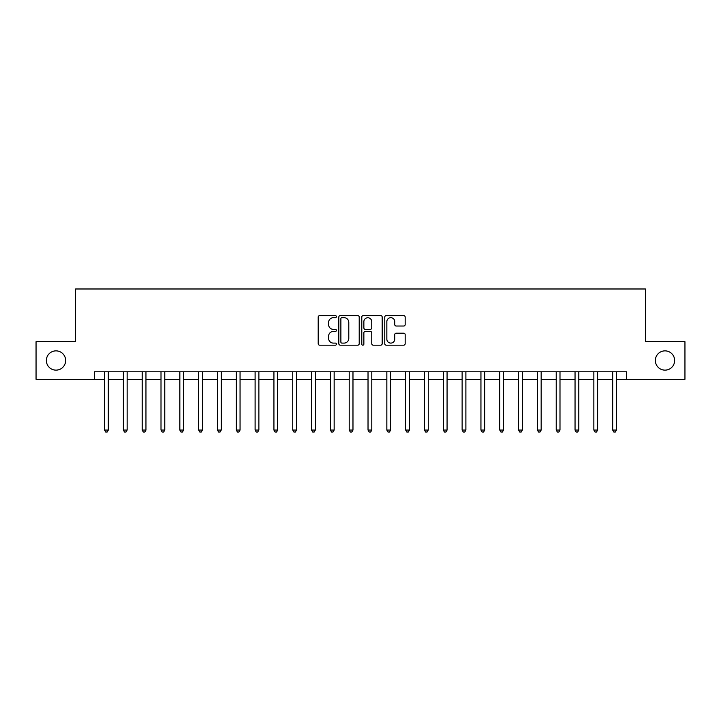 <?xml version="1.0" encoding="UTF-8"?>
<svg xmlns="http://www.w3.org/2000/svg" width="721" height="721" viewBox="0 0 721 721"><rect width="100%" height="100%" fill="white"/><g stroke="black" fill="none" stroke-linecap="round" stroke-linejoin="round"><path stroke-width="1.08" d="M336.41 316.645A1.036 1.036 0 0 0 335.373 315.609L319.673 315.609A1.478 1.478 0 0 0 318.195 317.087L318.195 343.692A1.478 1.478 0 0 0 319.673 345.17L335.373 345.17A1.036 1.036 0 0 0 336.41 344.133A1.036 1.036 0 0 0 335.373 343.097L333.345 343.097A4.732 4.732 0 0 1 328.614 338.365L328.614 336.148A4.732 4.732 0 0 1 333.345 331.426L335.373 331.426A1.036 1.036 0 0 0 336.41 330.389A1.036 1.036 0 0 0 335.373 329.353L333.345 329.353A4.732 4.732 0 0 1 328.614 324.621L328.614 322.404A4.732 4.732 0 0 1 333.345 317.682L335.373 317.682A1.036 1.036 0 0 0 336.41 316.645M655.362 360.5A9.634 9.634 0 0 0 665.005 370.134A9.634 9.634 0 0 0 674.64 360.5A9.634 9.634 0 0 0 665.005 350.866A9.634 9.634 0 0 0 655.362 360.5M46.36 360.5A9.634 9.634 0 0 0 55.995 370.134A9.634 9.634 0 0 0 65.638 360.5A9.634 9.634 0 0 0 55.995 350.866A9.634 9.634 0 0 0 46.36 360.5M403.688 326.027A1.478 1.478 0 0 0 405.166 324.549L405.166 317.087A1.478 1.478 0 0 0 403.688 315.609L386.249 315.609A1.478 1.478 0 0 0 384.771 317.087L384.771 343.692A1.478 1.478 0 0 0 386.249 345.17L403.688 345.17A1.478 1.478 0 0 0 405.166 343.692L405.166 334.67A1.478 1.478 0 0 0 403.688 333.192L396.226 333.192A1.478 1.478 0 0 0 394.748 334.67L394.748 339.14A3.956 3.956 0 0 1 390.791 343.097A3.956 3.956 0 0 1 386.844 339.14L386.844 321.629A3.956 3.956 0 0 1 390.791 317.682A3.956 3.956 0 0 1 394.748 321.629L394.748 324.549A1.478 1.478 0 0 0 396.226 326.027L403.688 326.027M94.388 379.318L36.05 379.318L36.05 341.682L75.57 341.682L75.57 288.986L645.43 288.986L645.43 341.682L684.95 341.682L684.95 379.318L626.612 379.318L626.612 371.793L94.388 371.793L94.388 379.318L104.554 379.318M359.211 317.087A1.478 1.478 0 0 0 357.733 315.609L340.294 315.609A1.478 1.478 0 0 0 338.816 317.087L338.816 343.692A1.478 1.478 0 0 0 340.294 345.17L357.733 345.17A1.478 1.478 0 0 0 359.211 343.692L359.211 317.087M363.267 315.609L380.706 315.609A1.478 1.478 0 0 1 382.184 317.087L382.184 343.692A1.478 1.478 0 0 1 380.706 345.17L373.244 345.17A1.478 1.478 0 0 1 371.766 343.692L371.766 332.904A1.478 1.478 0 0 0 370.288 331.426L365.34 331.426A1.478 1.478 0 0 0 363.862 332.904L363.862 344.133A1.036 1.036 0 0 1 362.825 345.17A1.036 1.036 0 0 1 361.789 344.133L361.789 317.087A1.478 1.478 0 0 1 363.267 315.609M108.321 379.318L123.372 379.318M127.139 379.318L142.19 379.318M145.957 379.318L161.008 379.318M164.776 379.318L179.835 379.318M183.594 379.318L198.654 379.318M202.412 379.318L217.472 379.318M221.239 379.318L236.29 379.318M240.057 379.318L255.108 379.318M258.875 379.318L273.926 379.318M277.693 379.318L292.753 379.318M296.511 379.318L311.571 379.318M315.329 379.318L330.389 379.318M334.156 379.318L349.207 379.318M352.975 379.318L368.025 379.318M371.793 379.318L386.844 379.318M390.611 379.318L405.671 379.318M409.429 379.318L424.489 379.318M428.247 379.318L443.307 379.318M447.074 379.318L462.125 379.318M465.892 379.318L480.943 379.318M484.71 379.318L499.761 379.318M503.528 379.318L518.588 379.318M522.346 379.318L537.406 379.318M541.165 379.318L556.224 379.318M559.992 379.318L575.043 379.318M578.81 379.318L593.861 379.318M597.628 379.318L612.679 379.318M616.446 379.318L626.612 379.318M341.916 317.682A1.036 1.036 0 0 0 340.88 318.718L340.88 342.06A1.036 1.036 0 0 0 341.916 343.097L344.061 343.097A4.732 4.732 0 0 0 348.793 338.365L348.793 322.404A4.732 4.732 0 0 0 344.061 317.682L341.916 317.682M371.766 321.71A3.956 3.956 0 0 0 367.818 317.754A3.956 3.956 0 0 0 363.862 321.71L363.862 327.875A1.478 1.478 0 0 0 365.34 329.353L370.288 329.353A1.478 1.478 0 0 0 371.766 327.875L371.766 321.71M108.501 371.793L108.429 371.982A1.505 1.505 0 0 0 108.321 372.541L108.321 430.058L104.554 430.058L104.554 372.541A1.505 1.505 0 0 0 104.446 371.982L104.365 371.793M108.321 430.058L107.186 432.014L105.681 432.014L104.554 430.058M127.32 371.793L127.247 371.982A1.505 1.505 0 0 0 127.139 372.541L127.139 430.058L123.372 430.058L123.372 372.541A1.505 1.505 0 0 0 123.264 371.982L123.192 371.793M127.139 430.058L126.004 432.014L124.499 432.014L123.372 430.058M146.138 371.793L146.066 371.982A1.505 1.505 0 0 0 145.957 372.541L145.957 430.058L142.19 430.058L142.19 372.541A1.505 1.505 0 0 0 142.082 371.982L142.01 371.793M145.957 430.058L144.831 432.014L143.326 432.014L142.19 430.058M164.965 371.793L164.884 371.982A1.505 1.505 0 0 0 164.776 372.541L164.776 430.058L161.008 430.058L161.008 372.541A1.505 1.505 0 0 0 160.9 371.982L160.828 371.793M164.776 430.058L163.649 432.014L162.144 432.014L161.008 430.058M183.783 371.793L183.702 371.982A1.505 1.505 0 0 0 183.594 372.541L183.594 430.058L179.835 430.058L179.835 372.541A1.505 1.505 0 0 0 179.727 371.982L179.646 371.793M183.594 430.058L182.467 432.014L180.962 432.014L179.835 430.058M202.601 371.793L202.52 371.982A1.505 1.505 0 0 0 202.412 372.541L202.412 430.058L198.654 430.058L198.654 372.541A1.505 1.505 0 0 0 198.545 371.982L198.464 371.793M202.412 430.058L201.285 432.014L199.78 432.014L198.654 430.058M221.419 371.793L221.347 371.982A1.505 1.505 0 0 0 221.239 372.541L221.239 430.058L217.472 430.058L217.472 372.541A1.505 1.505 0 0 0 217.363 371.982L217.282 371.793M221.239 430.058L220.103 432.014L218.598 432.014L217.472 430.058M240.237 371.793L240.165 371.982A1.505 1.505 0 0 0 240.057 372.541L240.057 430.058L236.29 430.058L236.29 372.541A1.505 1.505 0 0 0 236.182 371.982L236.109 371.793M240.057 430.058L238.921 432.014L237.416 432.014L236.29 430.058M259.055 371.793L258.983 371.982A1.505 1.505 0 0 0 258.875 372.541L258.875 430.058L255.108 430.058L255.108 372.541A1.505 1.505 0 0 0 255 371.982L254.928 371.793M258.875 430.058L257.748 432.014L256.243 432.014L255.108 430.058M277.882 371.793L277.801 371.982A1.505 1.505 0 0 0 277.693 372.541L277.693 430.058L273.926 430.058L273.926 372.541A1.505 1.505 0 0 0 273.818 371.982L273.746 371.793M277.693 430.058L276.567 432.014L275.061 432.014L273.926 430.058M296.701 371.793L296.619 371.982A1.505 1.505 0 0 0 296.511 372.541L296.511 430.058L292.753 430.058L292.753 372.541A1.505 1.505 0 0 0 292.645 371.982L292.564 371.793M296.511 430.058L295.385 432.014L293.88 432.014L292.753 430.058M315.519 371.793L315.438 371.982A1.505 1.505 0 0 0 315.329 372.541L315.329 430.058L311.571 430.058L311.571 372.541A1.505 1.505 0 0 0 311.463 371.982L311.382 371.793M315.329 430.058L314.203 432.014L312.698 432.014L311.571 430.058M334.337 371.793L334.265 371.982A1.505 1.505 0 0 0 334.156 372.541L334.156 430.058L330.389 430.058L330.389 372.541A1.505 1.505 0 0 0 330.281 371.982L330.2 371.793M334.156 430.058L333.021 432.014L331.516 432.014L330.389 430.058M353.155 371.793L353.083 371.982A1.505 1.505 0 0 0 352.975 372.541L352.975 430.058L349.207 430.058L349.207 372.541A1.505 1.505 0 0 0 349.099 371.982L349.027 371.793M352.975 430.058L351.839 432.014L350.334 432.014L349.207 430.058M371.973 371.793L371.901 371.982A1.505 1.505 0 0 0 371.793 372.541L371.793 430.058L368.025 430.058L368.025 372.541A1.505 1.505 0 0 0 367.917 371.982L367.845 371.793M371.793 430.058L370.666 432.014L369.161 432.014L368.025 430.058M390.8 371.793L390.719 371.982A1.505 1.505 0 0 0 390.611 372.541L390.611 430.058L386.844 430.058L386.844 372.541A1.505 1.505 0 0 0 386.735 371.982L386.663 371.793M390.611 430.058L389.484 432.014L387.979 432.014L386.844 430.058M409.618 371.793L409.537 371.982A1.505 1.505 0 0 0 409.429 372.541L409.429 430.058L405.671 430.058L405.671 372.541A1.505 1.505 0 0 0 405.562 371.982L405.481 371.793M409.429 430.058L408.302 432.014L406.797 432.014L405.671 430.058M428.436 371.793L428.355 371.982A1.505 1.505 0 0 0 428.247 372.541L428.247 430.058L424.489 430.058L424.489 372.541A1.505 1.505 0 0 0 424.381 371.982L424.299 371.793M428.247 430.058L427.12 432.014L425.615 432.014L424.489 430.058M447.254 371.793L447.182 371.982A1.505 1.505 0 0 0 447.074 372.541L447.074 430.058L443.307 430.058L443.307 372.541A1.505 1.505 0 0 0 443.199 371.982L443.118 371.793M447.074 430.058L445.939 432.014L444.433 432.014L443.307 430.058M466.072 371.793L466 371.982A1.505 1.505 0 0 0 465.892 372.541L465.892 430.058L462.125 430.058L462.125 372.541A1.505 1.505 0 0 0 462.017 371.982L461.945 371.793M465.892 430.058L464.757 432.014L463.252 432.014L462.125 430.058M484.891 371.793L484.818 371.982A1.505 1.505 0 0 0 484.71 372.541L484.71 430.058L480.943 430.058L480.943 372.541A1.505 1.505 0 0 0 480.835 371.982L480.763 371.793M484.71 430.058L483.584 432.014L482.079 432.014L480.943 430.058M503.718 371.793L503.637 371.982A1.505 1.505 0 0 0 503.528 372.541L503.528 430.058L499.761 430.058L499.761 372.541A1.505 1.505 0 0 0 499.653 371.982L499.581 371.793M503.528 430.058L502.402 432.014L500.897 432.014L499.761 430.058M522.536 371.793L522.455 371.982A1.505 1.505 0 0 0 522.346 372.541L522.346 430.058L518.588 430.058L518.588 372.541A1.505 1.505 0 0 0 518.48 371.982L518.399 371.793M522.346 430.058L521.22 432.014L519.715 432.014L518.588 430.058M541.354 371.793L541.273 371.982A1.505 1.505 0 0 0 541.165 372.541L541.165 430.058L537.406 430.058L537.406 372.541A1.505 1.505 0 0 0 537.298 371.982L537.217 371.793M541.165 430.058L540.038 432.014L538.533 432.014L537.406 430.058M560.172 371.793L560.1 371.982A1.505 1.505 0 0 0 559.992 372.541L559.992 430.058L556.224 430.058L556.224 372.541A1.505 1.505 0 0 0 556.116 371.982L556.035 371.793M559.992 430.058L558.856 432.014L557.351 432.014L556.224 430.058M578.99 371.793L578.918 371.982A1.505 1.505 0 0 0 578.81 372.541L578.81 430.058L575.043 430.058L575.043 372.541A1.505 1.505 0 0 0 574.934 371.982L574.862 371.793M578.81 430.058L577.674 432.014L576.169 432.014L575.043 430.058M597.808 371.793L597.736 371.982A1.505 1.505 0 0 0 597.628 372.541L597.628 430.058L593.861 430.058L593.861 372.541A1.505 1.505 0 0 0 593.753 371.982L593.68 371.793M597.628 430.058L596.501 432.014L594.996 432.014L593.861 430.058M616.635 371.793L616.554 371.982A1.505 1.505 0 0 0 616.446 372.541L616.446 430.058L612.679 430.058L612.679 372.541A1.505 1.505 0 0 0 612.571 371.982L612.499 371.793M616.446 430.058L615.319 432.014L613.814 432.014L612.679 430.058"/></g></svg>
